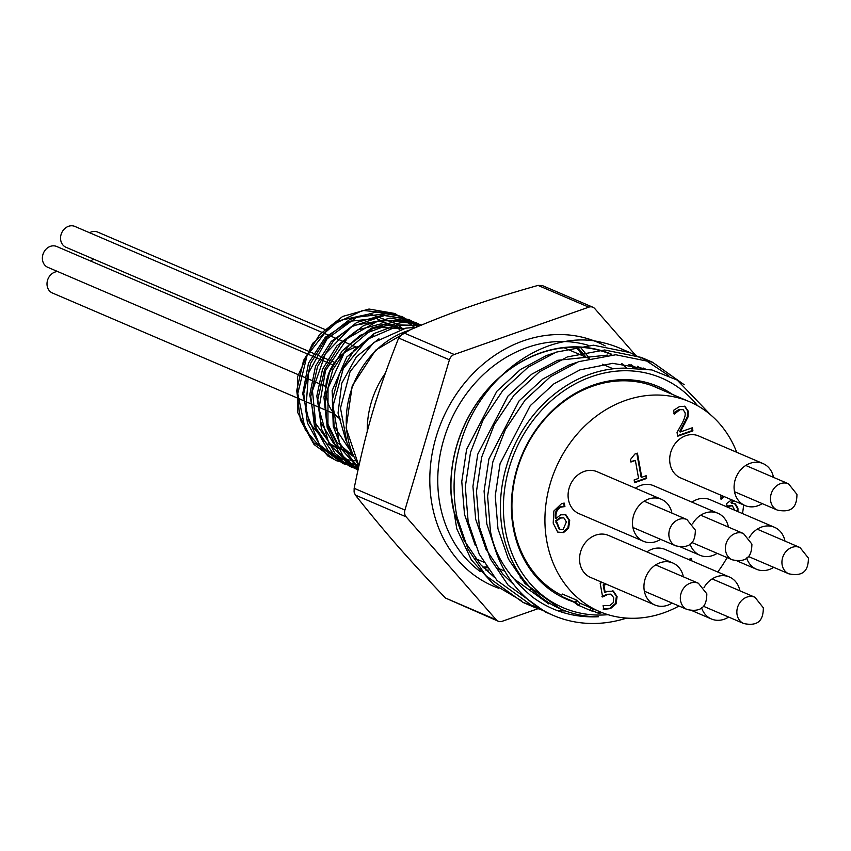 <?xml version="1.0" encoding="UTF-8"?>
<svg xmlns="http://www.w3.org/2000/svg" width="851" height="851" viewBox="0 0 851 851"><rect width="100%" height="100%" fill="white"/><g stroke="black" fill="none" stroke-linecap="round" stroke-linejoin="round"><path stroke-width="1.28" d="M358.441 467.805L339.411 442.786L332.996 406.033L343.315 368.451L367.706 339.123L400.13 325.114L420.064 325.635M419.649 325.816L408.565 319.455L384.482 315.54L351.495 326.678L325.327 353.942L312.466 390.79L316.189 428.298L335.72 457.423L350.91 466.848L358.09 469.401L344.155 457.998L327.922 426.255L328.029 388.067L344.325 352.665L372.695 328.592L406.118 321.646L421.479 325.05M357.984 469.901L353.665 467.837L329.071 444.02L318.923 408.746L325.539 370.525L347.176 338.602L378.44 320.678L411.607 321.04L421.256 325.135M409.725 319.944L419.947 325.688M358.409 467.976L343.878 463.848L319.487 444.658L305.722 411.299L308.541 372.929L327.135 338.815L356.846 317.2L390.311 313.264L402.704 316.934L417.82 326.582M358.792 465.635L336.858 460.838L327.88 456.04L305.296 429.904L297.776 393.534L307.02 355.718L330.645 325.593L362.781 310.413L395.46 313.828L414.66 327.369M355.846 460.795L341.315 459.083L313.498 442.605L297.765 412.639L297.595 376.631L312.647 343.336L338.911 320.689L369.76 313.902L397.577 324.284L402.661 328.731M399.821 329.411L376.365 318.487L349.676 321.263L325.348 337.219L308.509 363.1L302.743 393.619L309.317 422.553L327.007 443.956L352.261 453.477M402.119 328.848L378.961 320.987L353.75 325.444L331.199 341.442L315.54 366.09L309.753 394.875L314.987 422.564L330.369 444.073L353.165 455.508M403.385 328.582L380.897 323.901L357.441 329.997L336.858 345.931L322.529 369.196L316.827 396.045L320.731 422.224L333.688 443.562L353.697 456.657M402.778 328.709L381.525 327.497L360.335 335.262L342.134 350.995L329.411 372.578L323.933 397.13L326.507 421.383L336.858 442.084L353.601 456.455M373.823 334.922L346.804 356.995L332.113 390.662L334.145 426.372L352.474 453.977M378.929 338.815L356.42 356.718L341.804 383.163L338.038 413.033L345.953 440.531M414.033 327.38A79.1 67.006 -66.8 0 0 409.161 322.657L394.513 313.423L369.015 309.041L342.708 316.423L319.689 334.475L303.52 360.484L296.722 390.492L300.392 420L314.051 444.509L335.698 460.338L358.462 465.135M417.384 326.763L401.544 316.423L376.036 312.051L349.74 319.444L326.72 337.485L310.541 363.483L303.733 393.513L307.424 423.011L321.082 447.52L342.719 463.348L358.484 467.646M408.565 319.455L383.056 315.072L356.76 322.444L333.73 340.496L317.561 366.504L310.764 396.523L314.445 426.011L328.103 450.53L349.74 466.369L358.133 469.231M421.117 325.199L415.586 322.455L390.088 318.072L363.781 325.454L340.762 343.517L324.593 369.515L317.785 399.534L321.465 429.032L335.134 453.54L357.994 469.869M421.543 325.018L396.864 321.104L371.472 328.135L349.038 345.144L332.794 369.76L325.125 398.502L327.146 427.33L338.645 452.179L358.058 469.561M420.458 325.476L397.215 324.901L374.185 333.496L354.176 350.261L339.645 373.195L332.358 399.566L333.252 426.255L342.272 450.051L358.367 468.146M415.948 327.369L405.821 328.135L373.749 342.538L350.091 371.6L340.485 408.086L347.07 443.105L351.101 450.573M661.716 389.822A114.342 96.865 113.2 0 0 656.759 387.503A114.342 96.865 113.2 0 0 551.512 412.15A114.342 96.865 113.2 0 0 513.781 527.035A114.342 96.865 113.2 0 0 561.681 595.36M572.351 601.487A115.8 98.099 -66.8 0 1 513.249 527.78A115.8 98.099 -66.8 0 1 558.458 405.097A115.8 98.099 -66.8 0 1 672.545 394.46M498.133 621.187L445.435 598.019C406.587 557.054 384.609 531.939 355.378 495.091L354.09 492.059L354.154 488.293C366.164 429.436 377.025 392.779 398.662 338.038L403.47 332.73C449.519 312.774 482.357 301.233 538.034 285.404L542.289 285.553L592.902 307.243A7.308 6.191 113.2 0 0 588.796 307.158L454.232 354.495A7.308 6.191 113.2 0 0 449.424 359.803L404.916 510.057A7.308 6.191 113.2 0 0 406.14 516.855L496.197 619.783A7.308 6.191 113.2 0 0 498.133 621.187A7.308 6.191 113.2 0 0 502.228 621.273L537.896 608.731M340.804 419.394A39.816 33.732 -66.8 0 1 327.146 378.493A39.816 33.732 -66.8 0 1 359.399 346.41M544.959 600.232L543.917 599.998M475.188 545.151L464.518 514.461L461.774 481.56L466.603 449.402L496.814 391.3L520.418 369.525L546.533 355.516L553.767 353.091M631.495 364.909L635.367 367.834M633.974 367.802A127.129 107.694 113.2 0 0 629.846 364.6M611.837 354.335A127.129 107.694 113.2 0 0 500.824 376.227A127.129 107.694 113.2 0 0 451.019 493.527L456.774 528.769L471.337 559.841L493.463 584.265L521.163 600.519M494.271 577.265L480.453 564.479L463.784 539.885L453.37 509.685A127.576 110.375 -72.2 0 1 451.019 493.527M540.055 596.562L538.874 596.381M513.855 584.669L502.76 574.042L486.091 549.438L475.666 519.238L472.933 486.346L477.762 454.179L507.962 396.077L531.567 374.302L557.692 360.292L607.774 355.08M637.495 366.281L640.42 368.143M550.023 603.519L549.118 603.263M560.628 609.008L525.056 583.605L508.398 559.001L497.973 528.801L495.229 495.899L500.058 463.742L530.269 405.64L553.873 383.865L579.988 369.855L612.624 363.356L645.047 368.685M668.79 375.642L641.292 357.42L604.646 349.984L567.372 356.92L539.396 371.866L514.089 395.119L494.282 424.649L481.677 457.168L476.454 491.527L479.315 526.663L490.389 558.916L508.143 585.19L545.363 612.007L553.533 615.507A135.894 115.119 113.2 0 1 492.261 539.055C497.665 559.767 511.164 579.159 532.747 597.253C552.086 611.358 573.978 617.858 598.413 616.752A127.129 107.694 -66.8 0 1 561.266 609.284A127.129 107.694 -66.8 0 1 501.473 490.25A127.129 107.694 -66.8 0 1 590.073 374.174A127.129 107.694 -66.8 0 1 624.294 368.132L651.909 369.951L677.183 380.067L710.691 414.916M555.246 606.444L554.469 606.167M548.81 603.944L513.908 578.818L510.962 575.404M495.899 551.448L486.825 524.025L484.081 491.123L488.91 458.966L519.11 400.864L542.725 379.089L568.84 365.068L576.074 362.643M643.335 368.068L644.313 368.579M633.304 367.792A126.767 107.386 113.2 0 0 628.953 364.451M611.518 354.59A126.767 107.386 113.2 0 0 498.739 378.259A126.767 107.386 113.2 0 0 451.573 498.877M536.236 594.296A126.767 107.386 113.2 0 0 537.492 594.445M624.879 350.58A135.894 115.119 -66.8 0 0 619.581 348.112A135.894 115.119 -66.8 0 0 602.274 342.527C544.959 327.709 476.571 378.546 459.37 447.615C453.211 470.252 452.424 493.42 457.008 517.1L468.082 549.352L485.836 575.627L523.057 602.444L539.098 607.837M557.713 610.741L565.521 610.986M545.363 612.007L549.555 613.699M553.533 615.507A135.894 115.119 113.2 0 0 626.644 618.092M492.261 539.055A136.32 117.789 -71.8 0 1 490.463 531.45L487.602 496.303L492.825 461.955L505.43 429.425L525.237 399.896L550.544 376.653L578.52 361.696L615.794 354.761L652.44 362.196L684.183 384.726M544.246 610.933L534.205 607.231L496.984 580.403L479.23 554.139L468.167 521.886L465.306 486.74L470.518 452.392L483.123 419.862L502.941 390.343L528.237 367.089L556.224 352.133L593.487 345.198L630.144 352.644L640.973 358.165M697.586 405.736A124.937 105.832 113.2 0 0 591.509 376.674A124.937 105.832 113.2 0 0 503.718 516.738A124.937 105.832 113.2 0 0 608.018 614.677M635.516 355.154L594.828 308.658A7.308 6.191 113.2 0 0 592.902 307.243M563.873 517.865L560.554 518.046L556.426 521.067L559.692 529.226L563.043 529.662L566.383 521.94L563.873 517.865L559.841 517.738L555.724 520.759L558.99 528.928L560.107 529.492M556.426 521.067L555.724 520.759M559.756 529.365L558.99 528.928M565.809 514.717L569.713 520.61L568.606 528.141L563.553 532.598L557.682 532.077L553.193 523.142L553.873 511.004L561.437 503.76L564.298 503.143L564.915 506.59L561.554 507.015C557.352 508.526 555.48 512.345 555.958 518.482L560.756 514.812L565.915 514.759M558.32 532.46L562.851 532.3L567.904 527.843L569.011 520.301L565.107 514.419M555.958 518.482L555.256 518.185C554.778 512.047 556.65 508.228 560.852 506.717L564.213 506.292L563.66 503.186M564.777 506.643L564.075 506.334M564.915 506.59L564.213 506.292M606.561 584.275L603.891 585.211L605.178 592.349L607.38 591.413L613.486 591.115M613.39 591.073L617.092 596.647L616.071 603.848L610.497 608.603L603.774 609.348L603.093 605.561L609.997 605.476L613.263 602.604L613.731 597.806L611.231 594.264M603.072 609.05L609.795 608.305L615.369 603.55L616.39 596.349L612.688 590.775M605.178 592.349L604.476 592.051L603.189 584.914L605.859 583.977M603.891 585.211L603.189 584.914M611.646 594.434L607.391 594.615L602.636 596.976L600.146 583.19L602.274 582.446M601.934 596.679L606.689 594.317L610.944 594.136M734.69 510.228L732.371 505.76L727.094 506.6L726.552 503.632L731.626 499.792M726.999 506.079L731.903 505.558M733.945 500.782L731.711 503.292L735.338 503.856L737.945 508.196L737.987 511.642M737.285 511.345L737.243 507.898L734.487 503.473M731.711 503.292L730.966 502.728L733.243 500.484M731.669 503.026L730.966 502.728M723.946 496.505L721.148 499.282L720.808 495.154M723.51 496.856L722.807 496.558L723.244 496.197M720.637 498.909L722.807 496.558M692.916 430.861L677.726 436.201L677.045 432.404L681.832 423.872C684.619 418.649 685.672 414.905 684.991 412.618L683.162 409.682L679.96 409.661L674.3 414.118L673.62 410.299L679.641 406.48L684.906 406.321L688.31 411.246L687.991 417.054L680.268 432.01L692.363 427.755L692.916 430.861L692.214 430.553L691.757 427.968M680.268 432.01L679.566 431.712L687.289 416.745L687.608 410.948L684.544 406.182M685.523 422.787L684.821 422.479M687.991 417.054L687.289 416.745M676.619 411.735L675.917 411.437L679.258 409.363L683.162 409.682M673.779 413.756L675.917 411.437M677.63 435.691L692.214 430.553M646.632 478.464L634.612 482.687L634.123 479.953L638.59 478.39L635.367 460.455L630.899 462.029L630.453 459.572L634.878 454.051L637.431 453.157L641.771 477.273L646.143 475.73L646.632 478.464L645.526 475.943M641.771 477.273L641.069 476.964L636.825 453.37M630.804 461.508L635.367 460.455M634.527 482.177L645.93 478.166M691.225 560.639L690.863 558.628M688.48 559.469L691.469 558.416L691.927 560.947M736.732 452.296A114.162 96.706 113.2 0 0 689.523 401.736A114.162 96.706 113.2 0 0 555.65 468.561A114.162 96.706 113.2 0 0 599.561 611.592A114.162 96.706 113.2 0 0 678.992 606.029M717.733 572.01A114.162 96.706 113.2 0 0 727.094 557.596M742.508 513.578A114.162 96.706 113.2 0 0 743.614 504.93M739.891 590.807A22.828 19.339 113.2 0 0 729.392 576.999L665.003 549.406A22.828 19.339 113.2 0 0 646.909 551.884M728.424 527.088A22.828 19.339 113.2 0 0 717.925 513.281L653.536 485.676A22.828 19.339 113.2 0 0 635.442 488.166M683.353 576.818A22.828 19.339 113.2 0 0 672.854 563.011L608.465 535.407A22.828 19.339 113.2 0 0 587.445 540.332A22.828 19.339 113.2 0 0 579.914 563.277A22.828 19.339 113.2 0 0 590.477 577.382L654.866 604.987A22.828 19.339 113.2 0 0 672.099 603.072M671.896 513.089A22.828 19.339 113.2 0 0 661.387 499.292L596.998 471.688A22.828 19.339 113.2 0 0 575.989 476.613A22.828 19.339 113.2 0 0 568.447 499.548A22.828 19.339 113.2 0 0 579.01 513.664L643.399 541.257A22.828 19.339 113.2 0 0 660.631 539.353M773.495 477.358A22.828 19.339 113.2 0 0 762.996 463.55L698.607 435.957A22.828 19.339 113.2 0 0 677.587 440.871A22.828 19.339 113.2 0 0 670.056 463.816A22.828 19.339 113.2 0 0 680.609 477.922L744.997 505.526A22.828 19.339 113.2 0 0 762.241 503.611M784.962 541.076A22.828 19.339 113.2 0 0 774.463 527.28L710.074 499.675A22.828 19.339 113.2 0 0 691.98 502.164M672.854 563.011A22.828 19.339 113.2 0 0 651.845 567.936A22.828 19.339 113.2 0 0 644.303 590.871A22.828 19.339 113.2 0 0 654.866 604.987M661.387 499.292A22.828 19.339 113.2 0 0 640.377 504.217A22.828 19.339 113.2 0 0 632.846 527.152A22.828 19.339 113.2 0 0 643.399 541.257M762.996 463.55A22.828 19.339 113.2 0 0 741.976 468.475A22.828 19.339 113.2 0 0 734.445 491.421A22.828 19.339 113.2 0 0 744.997 505.526M746.604 557.948A22.828 19.339 113.2 0 0 756.465 569.245A22.828 19.339 113.2 0 0 773.708 567.33M774.463 527.28A22.828 19.339 113.2 0 0 749.082 537.843M701.543 607.678A22.828 19.339 113.2 0 0 711.393 618.975A22.828 19.339 113.2 0 0 728.637 617.06M729.392 576.999A22.828 19.339 113.2 0 0 704.011 587.573M690.076 543.959A22.828 19.339 113.2 0 0 699.937 555.256A22.828 19.339 113.2 0 0 717.17 553.341M717.925 513.281A22.828 19.339 113.2 0 0 692.554 523.854M577.733 604.965L574.117 602.242L563.032 597.487A116.715 98.876 113.2 0 1 561.149 596.253L562.458 594.072L576.553 600.115A114.162 96.706 113.2 0 0 576.967 600.391L580.105 603.242L579.116 605.604L590.19 610.348L591.179 607.997M561.149 596.253L575.244 602.295L576.553 600.115M575.244 602.295A116.715 98.876 113.2 0 0 575.67 602.582L576.967 600.391M575.67 602.582L579.116 605.604L577.042 604.721M590.19 610.348A116.715 98.876 113.2 0 0 592.275 611.178L593.19 608.859M592.456 610.72L598.349 613.252L598.976 611.348M598.349 613.252A116.715 98.876 113.2 0 0 598.838 613.39L599.444 611.539M598.838 613.39L602.157 612.656M356.324 347.08L74.888 226.44A11.329 9.595 113.2 0 0 64.463 228.876A11.329 9.595 113.2 0 0 60.729 240.259A11.329 9.595 113.2 0 0 65.963 247.258L334.698 362.452M333.007 364.93L56.709 246.492A11.329 9.595 113.2 0 0 46.284 248.928A11.329 9.595 113.2 0 0 42.55 260.31A11.329 9.595 113.2 0 0 47.784 267.31L325.848 386.503M57.634 271.533A11.329 9.595 113.2 0 0 47.177 286A11.329 9.595 113.2 0 0 52.411 292.999L334.326 413.852M93.355 258.991A11.329 9.595 113.2 0 0 90.993 261.183M325.433 329.709L97.684 232.078A11.329 9.595 113.2 0 0 89.6 232.749M408.799 330.422A85.706 72.601 113.2 0 0 358.941 465.571M406.14 516.855L355.378 495.091M354.154 488.293L404.916 510.057M486.602 566.936A129.224 109.471 -66.8 0 1 482.974 567.192M576.318 347.155A129.224 109.471 -66.8 0 1 583.212 355.973M487.197 567.83A126.31 106.992 -66.8 0 1 483.581 567.808M577.074 347.176A126.31 106.992 -66.8 0 1 585.956 357.143M367.26 431.457A85.706 72.601 -66.8 0 1 385.354 373.185M377.333 396.991A82.781 70.122 113.2 0 0 373.983 407.789M626.623 367.962A126.767 107.386 113.2 0 0 621.879 363.611M588.36 345.336A126.767 107.386 113.2 0 0 477.368 380.62A126.767 107.386 113.2 0 0 439.807 503.622A126.767 107.386 113.2 0 0 480.358 571.627M498.601 588.201A132.607 112.332 -66.8 0 1 431.946 504.164A132.607 112.332 -66.8 0 1 479.145 367.675A132.607 112.332 -66.8 0 1 605.221 345.921M629.687 364.579A132.607 112.332 -66.8 0 1 631.006 365.983M530.577 589.286A126.767 107.386 113.2 0 0 532.003 589.349M445.435 598.019L496.197 619.783M449.424 359.803L398.662 338.038M403.47 332.73L454.232 354.495M588.796 307.158L538.034 285.404M560.554 518.046L559.841 517.738M556.671 522.78L555.969 522.471M569.713 520.61L569.011 520.301M561.554 507.015L560.852 506.717M563.553 532.598L562.851 532.3M568.606 528.141L567.904 527.843M617.092 596.647L616.39 596.349M607.391 594.615L606.689 594.317M610.497 608.603L609.795 608.305M616.071 603.848L615.369 603.55M728.488 506.111L727.786 505.802M737.945 508.196L737.243 507.898M688.31 411.246L687.608 410.948M679.96 409.661L679.258 409.363M669.088 536.981A14.286 12.095 -66.8 0 1 673.801 522.631A14.286 12.095 -66.8 0 1 686.948 519.546L695.373 530.141C695.15 538.14 693.735 549.661 675.694 545.81A14.286 12.095 -66.8 0 1 669.088 536.981M680.555 600.7A14.286 12.095 -66.8 0 1 685.268 586.35A14.286 12.095 -66.8 0 1 698.416 583.265L706.841 593.86C706.617 601.87 705.202 613.38 687.161 609.529A14.286 12.095 -66.8 0 1 680.555 600.7M737.083 614.688A14.286 12.095 -66.8 0 1 741.795 600.338A14.286 12.095 -66.8 0 1 754.943 597.264L763.368 607.859C763.156 615.858 761.741 627.368 743.689 623.517A14.286 12.095 -66.8 0 1 737.083 614.688M782.154 564.958A14.286 12.095 -66.8 0 1 786.867 550.608A14.286 12.095 -66.8 0 1 800.014 547.533L808.439 558.128C808.227 566.128 806.801 577.638 788.76 573.787A14.286 12.095 -66.8 0 1 782.154 564.958M725.626 550.969A14.286 12.095 -66.8 0 1 730.339 536.619A14.286 12.095 -66.8 0 1 743.487 533.545L751.912 544.129C751.688 552.139 750.274 563.649 732.232 559.798A14.286 12.095 -66.8 0 1 725.626 550.969M770.687 501.239A14.286 12.095 -66.8 0 1 775.399 486.889A14.286 12.095 -66.8 0 1 788.547 483.815L796.972 494.41C796.759 502.409 795.345 513.919 777.293 510.068A14.286 12.095 -66.8 0 1 770.687 501.239M335.688 460.338L336.858 460.838M342.719 463.348L343.878 463.848M349.74 466.359L350.91 466.859M356.771 469.369L357.931 469.869M394.513 313.423L395.672 313.923M401.534 316.434L402.704 316.934M415.586 322.455L416.756 322.954M410.565 329.656L375.653 350.155L352.208 385.95L346.091 428.01L358.888 465.784M582.999 355.878L576.212 347.155M482.9 567.117L486.549 566.851M589.424 358.228L580.478 347.314M485.942 570.138L488.74 570.064M498.622 569.159L499.739 569M621.751 363.6L626.474 367.972M531.886 589.232L530.46 589.179M475.571 558.639L483.549 562.064M497.867 568.202L504.834 571.191M520.174 577.765L523.035 578.988M564.011 347.74L588.839 358.388M602.348 364.175L613.145 368.802M561.266 609.284L559.969 608.731M523.057 602.444L534.205 607.231M619.581 348.112L630.144 352.644M641.292 357.42L652.44 362.196M563.149 517.557L563.851 517.855M579.882 603.157L599.561 611.592M651.653 385.514L689.523 401.736M699.937 555.256L680.534 546.938M711.393 618.975L692.001 610.656M756.465 569.245L737.072 560.926M686.948 519.546L644.154 501.207M675.694 545.81L632.899 527.46M698.416 583.265L655.621 564.926M687.161 609.529L644.367 591.179M754.943 597.264L712.149 578.914M743.689 623.517L703.203 606.157M800.014 547.533L757.22 529.184M788.76 573.787L748.274 556.437M743.487 533.545L700.692 515.195M732.232 559.798L691.735 542.438M788.547 483.815L745.753 465.465M777.293 510.068L734.498 491.718"/></g></svg>
